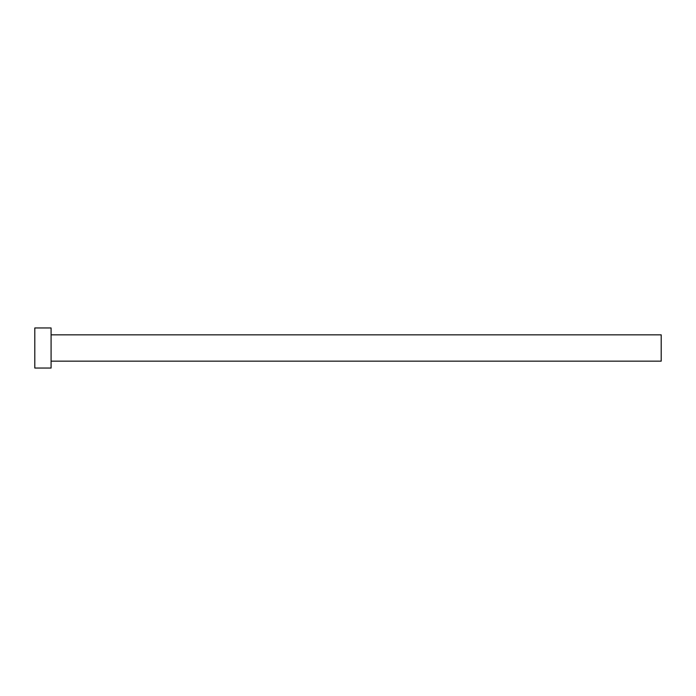 <?xml version="1.0" encoding="UTF-8"?>
<svg xmlns="http://www.w3.org/2000/svg" width="696" height="696" viewBox="0 0 696 696"><rect width="100%" height="100%" fill="white"/><g stroke="black" fill="none" stroke-linecap="round" stroke-linejoin="round"><path stroke-width="1.04" d="M51.086 334.846L661.2 334.846L661.2 361.154L51.086 361.154M51.086 348L51.086 368.045L34.8 368.045L34.8 327.955L51.086 327.955L51.086 348"/></g></svg>
